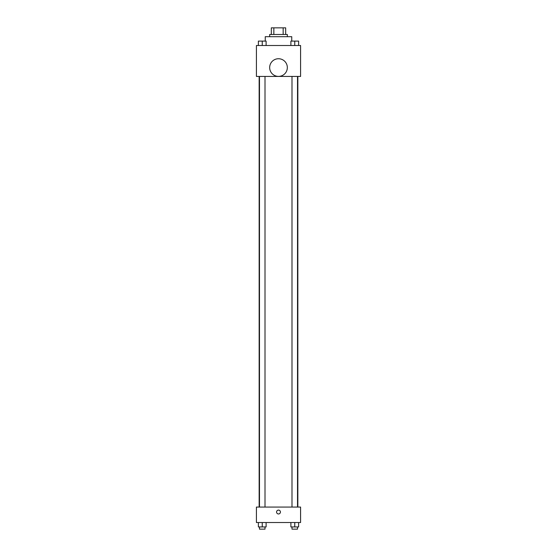 <?xml version="1.0" encoding="UTF-8"?>
<svg xmlns="http://www.w3.org/2000/svg" width="557" height="557" viewBox="0 0 557 557"><rect width="100%" height="100%" fill="white"/><g stroke="black" fill="none" stroke-linecap="round" stroke-linejoin="round"><path stroke-width="0.84" d="M273.849 34.478L273.849 27.85L271.322 27.85L271.322 34.478L271.322 27.85M273.849 27.85L285.678 27.85L285.678 34.478M283.151 34.478L283.151 27.85M269.665 36.685L269.665 34.478L287.335 34.478L287.335 36.685M291.75 41.1L291.75 36.685L265.25 36.685L265.25 41.1M256.415 45.514L300.585 45.514L300.585 76.434L256.415 76.434L256.415 45.514M278.5 76.4A8.835 8.835 0 0 1 270.848 63.15A8.835 8.835 0 0 1 286.152 63.15A8.835 8.835 0 0 1 278.5 76.4M256.415 507.065L300.585 507.065L300.585 522.522L256.415 522.522L256.415 507.065M278.5 513.965A1.936 1.936 0 0 1 276.829 511.061A1.936 1.936 0 0 1 280.171 511.061A1.936 1.936 0 0 1 278.5 513.965M290.886 522.522L290.886 526.943L298.622 526.943L298.622 522.522L298.622 526.943M294.75 526.943L294.75 522.522M297.515 526.943L297.515 529.15L291.993 529.15L291.993 526.943M258.378 522.522L258.378 526.943L266.114 526.943L266.114 522.522L266.114 526.943M262.25 526.943L262.25 522.522M265.007 526.943L265.007 529.15L259.485 529.15L259.485 526.943M290.886 45.514L290.886 41.1L298.622 41.1L298.622 45.514L298.622 41.1M294.75 45.514L294.75 41.1M297.515 41.1L291.993 41.1M258.378 45.514L258.378 41.1L266.114 41.1L266.114 45.514L266.114 41.1M262.25 45.514L262.25 41.1M265.007 41.1L259.485 41.1M297.849 507.065L297.849 76.434M259.151 507.065L259.151 76.434M291.993 76.434L291.993 507.065M297.515 76.434L297.515 507.065M265.007 507.065L265.007 76.434M259.485 507.065L259.485 76.434"/></g></svg>
